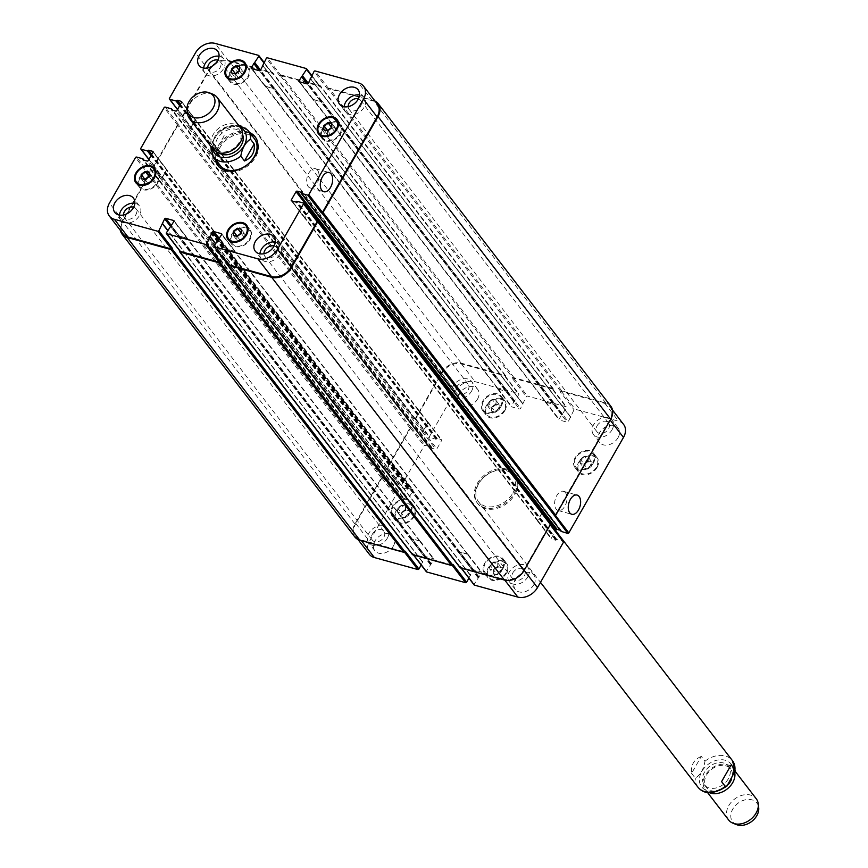 <?xml version="1.0" encoding="UTF-8"?>
<svg xmlns="http://www.w3.org/2000/svg" width="868" height="868" viewBox="0 0 868 868"><rect width="100%" height="100%" fill="white"/><g stroke="black" fill="none" stroke-linecap="round" stroke-linejoin="round"><path stroke-width="0.65" stroke-dasharray="4.34 3.25" d="M691.579 773.366L695.268 778.173C700.4 774.972 703.633 769.33 704.979 761.214L701.29 756.419L691.579 773.366C690.7 765.142 693.933 759.489 701.29 756.419M721.579 781.634L731.29 764.686M514.171 493.523A23.501 17.479 -37.5 0 0 514.399 474.123A23.501 17.479 -37.5 0 0 485.114 474.59A23.501 17.479 -37.5 0 0 477.129 502.778A23.501 17.479 -37.5 0 0 514.171 493.523M514.887 494.445A23.501 17.479 -37.5 0 0 515.104 475.046A23.501 17.479 -37.5 0 0 485.82 475.512A23.501 17.479 -37.5 0 0 477.834 503.7A23.501 17.479 -37.5 0 0 514.887 494.445M512.814 493.154A21.765 16.188 -37.5 0 0 513.021 475.187A21.765 16.188 -37.5 0 0 485.896 475.621A21.765 16.188 -37.5 0 0 478.507 501.715A21.765 16.188 -37.5 0 0 512.814 493.154M728.328 778.78A15.233 11.327 142.5 0 1 704.317 784.77A15.233 11.327 142.5 0 1 709.492 766.509A15.233 11.327 142.5 0 1 728.48 766.205A15.233 11.327 142.5 0 1 728.328 778.78M728.274 784.585A15.233 11.327 142.5 0 1 706.454 787.536A15.233 11.327 142.5 0 1 711.619 769.276A15.233 11.327 142.5 0 1 730.606 768.972A15.233 11.327 142.5 0 1 731.485 779.421M709.503 792.734A17.414 12.944 142.5 0 1 705.239 789.533A17.414 12.944 142.5 0 1 711.152 768.657A17.414 12.944 142.5 0 1 732.842 768.31A17.414 12.944 142.5 0 1 734.773 772.77M728.632 819.978A17.414 12.944 142.5 0 1 734.545 799.102A17.414 12.944 142.5 0 1 756.245 798.755M736.476 824.6A15.32 11.393 142.5 0 1 737.833 803.377A15.32 11.393 142.5 0 1 758.697 807.522M250.407 133.542A23.501 17.479 -37.5 0 0 218.769 146.963A23.501 17.479 -37.5 0 0 215.893 160.07M218.194 165.897A23.501 17.479 -37.5 0 0 218.541 166.363A23.501 17.479 -37.5 0 0 247.825 165.897A23.501 17.479 -37.5 0 0 255.81 137.719A23.501 17.479 -37.5 0 0 255.442 137.263M254.433 138.772A21.765 16.188 -37.5 0 0 220.125 147.343A21.765 16.188 -37.5 0 0 219.919 165.3M215.188 159.148A23.501 17.479 142.5 0 1 218.052 146.041A23.501 17.479 142.5 0 1 249.691 132.62M565.48 492.753A9.96 5.805 105.4 0 0 563.451 491.321A9.96 5.805 105.4 0 0 555.205 499.382A9.96 5.805 105.4 0 0 558.157 510.525A9.96 5.805 105.4 0 0 565.741 504.416A9.96 5.805 105.4 0 0 565.48 492.753M317.536 170.182A9.96 5.805 105.4 0 0 315.507 168.75A9.96 5.805 105.4 0 0 307.261 176.812A9.96 5.805 105.4 0 0 310.212 187.955A9.96 5.805 105.4 0 0 317.796 181.846A9.96 5.805 105.4 0 0 317.536 170.182M210.555 146.551L214.483 152.692L224.194 135.733L220.505 130.938L218.801 131.318L210.62 146.063M214.483 152.692L224.194 135.733M242.628 134.681A15.233 11.327 -37.5 0 0 241.445 132.598A15.233 11.327 -37.5 0 0 217.434 138.598A15.233 11.327 -37.5 0 0 217.293 151.173A15.233 11.327 -37.5 0 0 218.996 152.844M215.307 135.831A15.233 11.327 -37.5 0 0 215.166 148.406A15.233 11.327 -37.5 0 0 234.143 148.102A15.233 11.327 -37.5 0 0 239.318 129.831A15.233 11.327 -37.5 0 0 215.307 135.831M240.534 127.835A17.414 12.944 -37.5 0 0 213.094 134.692A17.414 12.944 -37.5 0 0 212.92 149.057M212.758 94.156A17.414 12.944 -37.5 0 0 189.691 104.247A17.414 12.944 -37.5 0 0 187.51 113.556M588.211 461.429L588.287 457.317L584.348 456.232L580.334 459.259L580.258 463.371L584.197 464.456L588.211 461.429L591.759 466.051L591.835 461.939L588.287 457.317M591.835 461.939L587.896 460.854L584.348 456.232M587.896 460.854L583.882 463.881L580.334 459.259M583.882 463.881L583.806 467.993L580.258 463.371M583.806 467.993L587.745 469.078L584.197 464.456M587.745 469.078L591.759 466.051M496.019 404.618L496.095 400.506L492.156 399.421L488.141 402.448L488.066 406.549L492.004 407.635L496.019 404.618L499.567 409.229L499.642 405.117L496.095 400.506M499.642 405.117L495.704 404.032L492.156 399.421M495.704 404.032L491.689 407.059L488.141 402.448M491.689 407.059L491.613 411.172L488.066 406.549M491.613 411.172L495.552 412.257L492.004 407.635M495.552 412.257L499.567 409.229M405.519 510.254L405.595 506.142L401.656 505.057L397.642 508.084L397.566 512.196L401.504 513.281L405.519 510.254L409.067 514.876L409.143 510.764L405.595 506.142M409.143 510.764L405.204 509.679L401.656 505.057M405.204 509.679L401.19 512.706L397.642 508.084M401.19 512.706L401.114 516.818L397.566 512.196M401.114 516.818L405.052 517.903L401.504 513.281M405.052 517.903L409.067 514.876M497.711 567.075L497.787 562.963L493.849 561.878L489.834 564.905L489.758 569.017L493.697 570.102L497.711 567.075L501.259 571.686L501.335 567.574L497.787 562.963M501.335 567.574L497.397 566.489L493.849 561.878M497.397 566.489L493.382 569.516L489.834 564.905M493.382 569.516L493.306 573.629L489.758 569.017M493.306 573.629L497.245 574.714L493.697 570.102M497.245 574.714L501.259 571.686M410.097 511.523A10.883 8.094 -37.5 0 0 410.206 502.539A10.883 8.094 -37.5 0 0 396.643 502.756A10.883 8.094 -37.5 0 0 392.954 515.809A10.883 8.094 -37.5 0 0 410.097 511.523M413.645 516.135A10.883 8.094 142.5 0 1 396.502 520.42A10.883 8.094 142.5 0 1 400.191 507.368A10.883 8.094 142.5 0 1 413.754 507.151A10.883 8.094 142.5 0 1 413.645 516.135M410.781 511.708A11.751 8.734 -37.5 0 0 410.9 502.008A11.751 8.734 -37.5 0 0 396.253 502.246A11.751 8.734 -37.5 0 0 392.26 516.33A11.751 8.734 -37.5 0 0 410.781 511.708M414.329 516.33A11.751 8.734 -37.5 0 0 414.448 506.63A11.751 8.734 -37.5 0 0 399.801 506.858A11.751 8.734 -37.5 0 0 395.808 520.952A11.751 8.734 -37.5 0 0 414.329 516.33M502.29 568.345A10.883 8.094 -37.5 0 0 502.398 559.361A10.883 8.094 -37.5 0 0 488.836 559.578A10.883 8.094 -37.5 0 0 485.147 572.62A10.883 8.094 -37.5 0 0 502.29 568.345M505.838 572.956A10.883 8.094 142.5 0 1 488.695 577.242A10.883 8.094 142.5 0 1 492.384 564.189A10.883 8.094 142.5 0 1 505.946 563.972A10.883 8.094 142.5 0 1 505.838 572.956M502.973 568.529A11.751 8.734 -37.5 0 0 503.093 558.829A11.751 8.734 -37.5 0 0 488.445 559.068A11.751 8.734 -37.5 0 0 484.452 573.151A11.751 8.734 -37.5 0 0 502.973 568.529M506.521 573.14A11.751 8.734 -37.5 0 0 506.641 563.44A11.751 8.734 -37.5 0 0 491.993 563.679A11.751 8.734 -37.5 0 0 488 577.773A11.751 8.734 -37.5 0 0 506.521 573.14M592.801 462.698A10.883 8.094 -37.5 0 0 592.898 453.714A10.883 8.094 -37.5 0 0 579.347 453.931A10.883 8.094 -37.5 0 0 575.647 466.973A10.883 8.094 -37.5 0 0 592.801 462.698M596.349 467.309A10.883 8.094 142.5 0 1 579.195 471.595A10.883 8.094 142.5 0 1 582.895 458.543A10.883 8.094 142.5 0 1 596.446 458.326A10.883 8.094 142.5 0 1 596.349 467.309M593.473 462.883A11.751 8.734 -37.5 0 0 593.593 453.183A11.751 8.734 -37.5 0 0 578.945 453.421A11.751 8.734 -37.5 0 0 574.952 467.505A11.751 8.734 -37.5 0 0 593.473 462.883M597.021 467.494A11.751 8.734 -37.5 0 0 597.141 457.794A11.751 8.734 -37.5 0 0 582.493 458.033A11.751 8.734 -37.5 0 0 578.5 472.127A11.751 8.734 -37.5 0 0 597.021 467.494M500.608 405.877A10.883 8.094 -37.5 0 0 500.706 396.893A10.883 8.094 -37.5 0 0 487.154 397.11A10.883 8.094 -37.5 0 0 483.454 410.163A10.883 8.094 -37.5 0 0 500.608 405.877M504.156 410.488A10.883 8.094 142.5 0 1 487.002 414.774A10.883 8.094 142.5 0 1 490.691 401.732A10.883 8.094 142.5 0 1 504.254 401.515A10.883 8.094 142.5 0 1 504.156 410.488M501.281 406.061A11.751 8.734 -37.5 0 0 501.4 396.361A11.751 8.734 -37.5 0 0 486.753 396.6A11.751 8.734 -37.5 0 0 482.76 410.694A11.751 8.734 -37.5 0 0 501.281 406.061M504.829 410.683A11.751 8.734 -37.5 0 0 504.948 400.983A11.751 8.734 -37.5 0 0 490.301 401.211A11.751 8.734 -37.5 0 0 486.308 415.305A11.751 8.734 -37.5 0 0 504.829 410.683M471.53 391.186A11.751 8.734 -37.5 0 0 471.639 381.486A11.751 8.734 -37.5 0 0 457.002 381.714A11.751 8.734 -37.5 0 0 453.009 395.808A11.751 8.734 -37.5 0 0 471.53 391.186M456.611 387.074A7.291 5.425 142.5 0 1 468.102 384.199A7.291 5.425 142.5 0 1 465.628 392.944A7.291 5.425 142.5 0 1 456.546 393.096A7.291 5.425 142.5 0 1 456.611 387.074M477.563 399.03A11.751 8.734 -37.5 0 0 477.671 389.331A11.751 8.734 -37.5 0 0 463.024 389.558A11.751 8.734 -37.5 0 0 459.031 403.653A11.751 8.734 -37.5 0 0 477.563 399.03M618.016 437.743A11.751 8.734 -37.5 0 0 618.125 428.043A11.751 8.734 -37.5 0 0 603.488 428.282A11.751 8.734 -37.5 0 0 599.495 442.365A11.751 8.734 -37.5 0 0 618.016 437.743M611.983 429.899A11.751 8.734 -37.5 0 0 612.092 420.199A11.751 8.734 -37.5 0 0 597.455 420.438A11.751 8.734 -37.5 0 0 593.462 434.521A11.751 8.734 -37.5 0 0 611.983 429.899M597.065 425.787A7.291 5.425 142.5 0 1 608.555 422.922A7.291 5.425 142.5 0 1 606.081 431.656A7.291 5.425 142.5 0 1 597 431.808A7.291 5.425 142.5 0 1 597.065 425.787M527.766 576.949A11.751 8.734 -37.5 0 0 527.885 567.249A11.751 8.734 -37.5 0 0 513.238 567.488A11.751 8.734 -37.5 0 0 509.245 581.571A11.751 8.734 -37.5 0 0 527.766 576.949M512.847 572.837A7.291 5.425 142.5 0 1 524.348 569.972A7.291 5.425 142.5 0 1 521.863 578.706A7.291 5.425 142.5 0 1 512.782 578.858A7.291 5.425 142.5 0 1 512.847 572.837M533.798 584.793A11.751 8.734 -37.5 0 0 533.907 575.093A11.751 8.734 -37.5 0 0 519.27 575.332A11.751 8.734 -37.5 0 0 515.277 589.415A11.751 8.734 -37.5 0 0 533.798 584.793M393.345 546.081A11.751 8.734 -37.5 0 0 393.454 536.381A11.751 8.734 -37.5 0 0 378.806 536.619A11.751 8.734 -37.5 0 0 374.824 550.703A11.751 8.734 -37.5 0 0 393.345 546.081M387.312 538.236A11.751 8.734 -37.5 0 0 387.421 528.536A11.751 8.734 -37.5 0 0 372.784 528.764A11.751 8.734 -37.5 0 0 368.791 542.858A11.751 8.734 -37.5 0 0 387.312 538.236M372.394 534.124A7.291 5.425 142.5 0 1 383.884 531.249A7.291 5.425 142.5 0 1 381.41 539.994A7.291 5.425 142.5 0 1 372.329 540.146A7.291 5.425 142.5 0 1 372.394 534.124M623.636 424.495A15.667 11.653 -37.5 0 0 618.569 421.197L575.137 409.229A0.868 0.651 -37.5 0 0 574.041 409.75L568.269 421.631A0.868 0.651 142.5 0 1 567.173 422.163L559.263 419.982A0.868 0.651 142.5 0 1 558.992 419.081L566.544 407.689A0.868 0.651 -37.5 0 0 566.272 406.788L527.408 396.068A0.868 0.651 -37.5 0 0 526.312 396.6L520.54 408.481A0.868 0.651 142.5 0 1 519.444 409.002L511.545 406.821A0.868 0.651 142.5 0 1 511.263 405.92L518.814 394.528A0.868 0.651 -37.5 0 0 518.543 393.627L475.111 381.66A15.667 11.653 -37.5 0 0 455.483 391.121L429.443 436.593A0.868 0.651 -37.5 0 0 429.714 437.494L436.051 439.251L437.266 438.503L441.356 439.631A0.868 0.651 142.5 0 1 441.628 440.532L436.886 448.821A0.868 0.651 142.5 0 1 435.801 449.342L431.711 448.214L431.559 447.096L425.211 445.349A0.868 0.651 -37.5 0 0 424.126 445.881L400.821 486.568A0.868 0.651 -37.5 0 0 401.092 487.469L407.439 489.216L408.644 488.478L412.745 489.606A0.868 0.651 142.5 0 1 413.016 490.507L408.275 498.785A0.868 0.651 142.5 0 1 407.179 499.306L403.088 498.189L402.936 497.071L396.6 495.324A0.868 0.651 -37.5 0 0 395.504 495.845L369.464 541.317A15.667 11.653 -37.5 0 0 369.312 554.251M560.251 530.261L561.379 530.63L561.195 531.4M460.029 567.422A0.868 0.651 -37.5 0 1 460.149 567.021L460.474 566.446A0.868 0.651 -37.5 0 0 460.745 567.346L504.178 579.325A15.667 11.653 -37.5 0 0 523.805 569.853L549.845 524.38A0.868 0.651 -37.5 0 0 549.574 523.48L563.234 541.252L556.898 539.505L555.683 540.243L551.592 539.115A0.868 0.651 142.5 0 1 551.321 538.214L555.466 530.966M468.915 578.164L472.409 570.265A0.868 0.651 142.5 0 1 473.494 569.744L481.404 571.925A0.868 0.651 142.5 0 1 481.675 572.826L474.134 584.218A0.868 0.651 -37.5 0 0 474.015 584.62M421.186 565.003L424.68 557.115A0.868 0.651 142.5 0 1 425.765 556.583L433.674 558.764A0.868 0.651 142.5 0 1 433.957 559.676L426.405 571.057A0.868 0.651 -37.5 0 0 426.286 571.459M331.75 127.791L335.298 132.403L335.374 128.29L331.76 127.292M331.826 123.679L335.374 128.29M327.41 130.721L327.344 134.345L331.283 135.43L335.298 132.403M323.797 129.733L327.344 134.345M327.735 130.818L331.283 135.43M239.557 70.97L243.105 75.581L243.181 71.469L239.568 70.471M239.633 66.858L243.181 71.469M235.217 73.91L235.152 77.523L239.091 78.608L243.105 75.581M231.604 72.912L235.152 77.523M235.543 73.997L239.091 78.608M149.057 176.616L152.594 181.228L152.67 177.115L149.057 176.117M149.133 172.504L152.67 177.115M144.717 179.546L144.652 183.17L148.591 184.255L152.594 181.228M141.104 178.558L144.652 183.17M145.043 179.643L148.591 184.255M241.25 233.427L244.787 238.049L244.863 233.937L241.25 232.939M241.326 229.326L244.863 233.937M236.91 236.367L236.845 239.991L240.783 241.076L244.787 238.049M233.297 235.369L236.845 239.991M237.235 236.454L240.783 241.076M157.184 182.497A10.883 8.094 -37.5 0 0 157.292 173.513A10.883 8.094 -37.5 0 0 143.73 173.73A10.883 8.094 -37.5 0 0 140.03 186.772A10.883 8.094 -37.5 0 0 157.184 182.497M138.099 184.591A11.751 8.734 -37.5 0 0 139.347 187.304A11.751 8.734 -37.5 0 0 157.868 182.681A11.751 8.734 -37.5 0 0 157.976 172.982A11.751 8.734 -37.5 0 0 155.676 171.083M155.274 170.898A11.751 8.734 -37.5 0 0 143.339 173.209A11.751 8.734 -37.5 0 0 138.023 184.157M249.376 239.308A10.883 8.094 -37.5 0 0 249.485 230.335A10.883 8.094 -37.5 0 0 235.922 230.552A10.883 8.094 -37.5 0 0 232.223 243.593A10.883 8.094 -37.5 0 0 249.376 239.308M230.291 241.412A11.751 8.734 -37.5 0 0 231.539 244.125A11.751 8.734 -37.5 0 0 250.06 239.503A11.751 8.734 -37.5 0 0 250.168 229.803A11.751 8.734 -37.5 0 0 247.868 227.904M247.467 227.709A11.751 8.734 -37.5 0 0 235.532 230.031A11.751 8.734 -37.5 0 0 230.215 240.978M339.876 133.661A10.883 8.094 -37.5 0 0 339.985 124.688A10.883 8.094 -37.5 0 0 326.422 124.905A10.883 8.094 -37.5 0 0 322.733 137.947A10.883 8.094 -37.5 0 0 339.876 133.661M320.802 135.766A11.751 8.734 -37.5 0 0 322.039 138.479A11.751 8.734 -37.5 0 0 340.56 133.856A11.751 8.734 -37.5 0 0 340.679 124.157A11.751 8.734 -37.5 0 0 338.368 122.258M337.977 122.073A11.751 8.734 -37.5 0 0 326.032 124.384A11.751 8.734 -37.5 0 0 320.715 135.332M247.684 76.851A10.883 8.094 -37.5 0 0 247.792 67.867A10.883 8.094 -37.5 0 0 234.23 68.084A10.883 8.094 -37.5 0 0 230.541 81.125A10.883 8.094 -37.5 0 0 247.684 76.851M228.609 78.945A11.751 8.734 -37.5 0 0 229.846 81.657A11.751 8.734 -37.5 0 0 248.367 77.035A11.751 8.734 -37.5 0 0 248.487 67.335A11.751 8.734 -37.5 0 0 246.176 65.436M245.785 65.252A11.751 8.734 -37.5 0 0 233.839 67.574A11.751 8.734 -37.5 0 0 228.523 78.511M203.676 68.062A11.751 8.734 -37.5 0 0 205.054 73.237A11.751 8.734 -37.5 0 0 223.575 68.615A11.751 8.734 -37.5 0 0 223.694 58.915A11.751 8.734 -37.5 0 0 219.04 56.246M207.712 67.954A7.291 5.425 -37.5 0 0 208.591 70.525A7.291 5.425 -37.5 0 0 217.684 70.373A7.291 5.425 -37.5 0 0 220.157 61.639A7.291 5.425 -37.5 0 0 217.89 60.131M119.458 215.112A11.751 8.734 -37.5 0 0 120.836 220.288A11.751 8.734 -37.5 0 0 139.357 215.665A11.751 8.734 -37.5 0 0 139.477 205.966A11.751 8.734 -37.5 0 0 134.822 203.307M123.506 215.004A7.291 5.425 -37.5 0 0 124.374 217.575A7.291 5.425 -37.5 0 0 133.466 217.423A7.291 5.425 -37.5 0 0 135.94 208.689A7.291 5.425 -37.5 0 0 133.672 207.181M259.912 253.825A11.751 8.734 -37.5 0 0 261.29 259A11.751 8.734 -37.5 0 0 279.821 254.378A11.751 8.734 -37.5 0 0 279.93 244.678A11.751 8.734 -37.5 0 0 275.275 242.02M263.959 253.716A7.291 5.425 -37.5 0 0 264.827 256.288A7.291 5.425 -37.5 0 0 273.919 256.136A7.291 5.425 -37.5 0 0 276.393 247.402A7.291 5.425 -37.5 0 0 274.136 245.894M344.129 106.775A11.751 8.734 -37.5 0 0 345.507 111.95A11.751 8.734 -37.5 0 0 364.028 107.328A11.751 8.734 -37.5 0 0 364.148 97.628A11.751 8.734 -37.5 0 0 359.493 94.97M348.176 106.666A7.291 5.425 -37.5 0 0 349.044 109.238A7.291 5.425 -37.5 0 0 358.137 109.086A7.291 5.425 -37.5 0 0 360.611 100.352A7.291 5.425 -37.5 0 0 358.354 98.843M122.963 233.752A15.667 11.653 142.5 0 1 123.115 220.819L149.155 175.358A0.868 0.651 142.5 0 1 150.24 174.826L136.591 157.065M179.416 236.096A0.868 0.651 -37.5 0 0 178.331 236.617L178.244 236.769A0.868 0.651 -37.5 0 1 179.34 236.237L187.238 238.418A0.868 0.651 -37.5 0 1 187.521 239.318L187.596 239.177A0.868 0.651 -37.5 0 0 187.325 238.277L179.416 236.096L171.463 225.745M179.936 250.971A0.868 0.651 142.5 0 1 180.045 250.57L166.396 232.798M227.145 249.246A0.868 0.651 -37.5 0 0 226.049 249.778L225.973 249.919A0.868 0.651 -37.5 0 1 227.058 249.398L234.968 251.579A0.868 0.651 -37.5 0 1 235.25 252.479L235.326 252.328A0.868 0.651 -37.5 0 0 235.054 251.427L227.145 249.246L219.181 238.895M227.666 264.122A0.868 0.651 142.5 0 1 227.774 263.72L214.114 245.959M309.116 210.468L304.961 217.716A0.868 0.651 -37.5 0 0 305.232 218.627L305.373 218.66A0.868 0.651 -37.5 0 1 305.102 217.759L309.203 210.588M610.844 406.311A15.667 11.653 -37.5 0 0 605.788 403.012L561.802 390.893A0.868 0.651 -37.5 0 0 560.717 391.414L328.017 88.688L327.692 89.263A0.868 0.651 142.5 0 1 328.777 88.731L372.209 100.71A15.667 11.653 142.5 0 1 377.276 104.008M320.824 101.665A0.868 0.651 -37.5 0 0 321.909 101.144L321.995 101.003A0.868 0.651 -37.5 0 1 320.9 101.523L313.001 99.343A0.868 0.651 -37.5 0 1 312.719 98.442L312.643 98.583A0.868 0.651 -37.5 0 0 312.914 99.484L320.824 101.665L307.163 83.903M512.988 378.264L512.663 378.828A0.868 0.651 -37.5 0 1 513.747 378.307L552.612 389.016A0.868 0.651 -37.5 0 1 552.883 389.916L553.22 389.352A0.868 0.651 -37.5 0 0 552.938 388.452L514.073 377.732A0.868 0.651 -37.5 0 0 512.988 378.264L280.288 75.538L279.963 76.102A0.868 0.651 142.5 0 1 281.058 75.581L319.923 86.29A0.868 0.651 142.5 0 1 320.194 87.191L311.514 75.907M273.094 88.514A0.868 0.651 -37.5 0 0 274.19 87.983L274.266 87.842A0.868 0.651 -37.5 0 1 273.181 88.373L265.272 86.192A0.868 0.651 -37.5 0 1 265 85.292L264.914 85.433A0.868 0.651 -37.5 0 0 265.185 86.333L273.094 88.514L259.434 70.742M415.512 419.58L416.054 419.732A0.868 0.651 -37.5 0 1 415.783 418.832L441.823 373.359A15.667 11.653 -37.5 0 1 461.45 363.887L504.883 375.866A0.868 0.651 -37.5 0 1 505.165 376.766L505.491 376.191A0.868 0.651 -37.5 0 0 505.219 375.291L461.233 363.171A15.667 11.653 -37.5 0 0 441.606 372.632L415.24 418.68A0.868 0.651 -37.5 0 0 415.512 419.58L183.354 117.006A0.868 0.651 142.5 0 1 183.083 116.106L209.123 70.633A15.667 11.653 142.5 0 1 228.761 61.161L272.194 73.14A0.868 0.651 142.5 0 1 272.465 74.04L263.785 62.746M195.278 120.044A0.868 0.651 -37.5 0 0 195.007 119.144L194.866 119.1A0.868 0.651 -37.5 0 1 195.137 120.001L190.396 128.29A0.868 0.651 -37.5 0 1 189.311 128.811L189.441 128.855A0.868 0.651 -37.5 0 0 190.537 128.323L195.278 120.044L181.618 102.272M386.889 469.555L387.443 469.696A0.868 0.651 -37.5 0 1 387.161 468.796L410.466 428.108A0.868 0.651 -37.5 0 1 411.562 427.588L411.009 427.436A0.868 0.651 -37.5 0 0 409.924 427.957L386.618 468.644A0.868 0.651 -37.5 0 0 386.889 469.555L154.743 166.971A0.868 0.651 142.5 0 1 154.471 166.07L177.766 125.383A0.868 0.651 142.5 0 1 178.862 124.862L165.202 107.09M166.656 170.009A0.868 0.651 -37.5 0 0 166.385 169.108L166.255 169.076A0.868 0.651 -37.5 0 1 166.526 169.976L161.784 178.255A0.868 0.651 -37.5 0 1 160.688 178.775L160.83 178.819A0.868 0.651 -37.5 0 0 161.915 178.287L166.656 170.009L153.007 152.247M303.225 202.993L317.059 220.808M120.402 230.432A15.667 11.653 142.5 0 1 122.236 221.242L148.612 175.206A0.868 0.651 142.5 0 1 149.697 174.674L150.24 174.826M154.2 166.83A0.868 0.651 142.5 0 1 153.918 165.918L177.224 125.231A0.868 0.651 142.5 0 1 178.32 124.71L178.862 124.862M182.812 116.855A0.868 0.651 142.5 0 1 182.54 115.954L208.906 69.907A15.667 11.653 142.5 0 1 228.544 60.445L272.519 72.565A0.868 0.651 142.5 0 1 272.791 73.465L272.465 74.04M280.288 75.538A0.868 0.651 142.5 0 1 281.384 75.006L320.249 85.726A0.868 0.651 142.5 0 1 320.52 86.626L320.194 87.191M328.017 88.688A0.868 0.651 142.5 0 1 329.113 88.167L373.088 100.287A15.667 11.653 142.5 0 1 374.965 101.003M354.784 536.901A15.667 11.653 -37.5 0 1 354.936 523.968L381.302 477.932A0.868 0.651 -37.5 0 1 382.397 477.4L382.94 477.552A0.868 0.651 -37.5 0 0 381.855 478.084L355.804 523.545A15.667 11.653 -37.5 0 0 355.652 536.478A15.667 11.653 -37.5 0 0 360.719 539.788L404.152 551.755A0.868 0.651 -37.5 0 0 405.248 551.223M420.21 542.044A0.868 0.651 142.5 0 0 419.938 541.144L412.029 538.963A0.868 0.651 142.5 0 0 410.944 539.495L411.02 539.343A0.868 0.651 142.5 0 1 412.116 538.822L420.025 541.003A0.868 0.651 142.5 0 1 420.296 541.903L187.521 239.318M412.3 554.261A0.868 0.651 -37.5 0 1 412.419 553.871L412.745 553.296A0.868 0.651 -37.5 0 0 413.016 554.196L451.881 564.905A0.868 0.651 -37.5 0 0 452.977 564.384M467.939 555.205A0.868 0.651 142.5 0 0 467.668 554.305L459.758 552.124A0.868 0.651 142.5 0 0 458.673 552.645L458.749 552.504A0.868 0.651 142.5 0 1 459.845 551.972L467.754 554.153A0.868 0.651 142.5 0 1 468.026 555.053L235.25 252.479M542.088 512.999L537.791 520.485A0.868 0.651 142.5 0 0 538.073 521.386L537.932 521.353A0.868 0.651 142.5 0 1 537.661 520.442L542.402 512.163A0.868 0.651 142.5 0 1 543.487 511.643L543.628 511.675M554.077 515.635A0.868 0.651 -37.5 0 0 555.162 515.104L609.824 419.667A15.667 11.653 -37.5 0 0 609.976 406.734A15.667 11.653 -37.5 0 0 604.909 403.436L561.477 391.457A0.868 0.651 -37.5 0 0 560.392 391.989L574.041 409.75M545.419 401.168A0.868 0.651 142.5 0 0 545.69 402.068L553.6 404.249A0.868 0.651 142.5 0 0 554.695 403.728L554.609 403.87A0.868 0.651 142.5 0 1 553.524 404.39L545.614 402.209A0.868 0.651 142.5 0 1 545.343 401.309L312.719 98.442M497.689 388.018A0.868 0.651 142.5 0 0 497.961 388.918L505.87 391.099A0.868 0.651 142.5 0 0 506.966 390.567L506.879 390.709A0.868 0.651 142.5 0 1 505.794 391.24L497.885 389.059A0.868 0.651 142.5 0 1 497.614 388.159L265 85.292M422 431.537A0.868 0.651 142.5 0 0 423.096 431.016L427.837 422.727A0.868 0.651 142.5 0 0 427.566 421.826L427.696 421.87A0.868 0.651 142.5 0 1 427.978 422.77L423.226 431.049A0.868 0.651 142.5 0 1 422.141 431.58L189.311 128.811M393.388 481.501A0.868 0.651 142.5 0 0 394.473 480.981L399.215 472.702A0.868 0.651 142.5 0 0 398.944 471.801L399.085 471.834A0.868 0.651 142.5 0 1 399.356 472.734L394.614 481.013A0.868 0.651 142.5 0 1 393.519 481.545L160.688 178.775M317.428 220.906L549.574 523.48M560.717 391.414L560.392 391.989M733.395 771.771A18.629 13.855 142.5 0 1 730.986 779.507A18.629 13.855 142.5 0 1 703.091 788.383A18.629 13.855 142.5 0 1 711.152 762.419A18.629 13.855 142.5 0 1 733.395 771.771M697.872 787.092A21.765 16.188 142.5 0 1 695.268 778.173M704.979 761.214A21.765 16.188 142.5 0 1 732.375 760.563M240.165 127.368A18.629 13.855 -37.5 0 0 214.776 137.86A18.629 13.855 -37.5 0 0 212.562 148.591M247.901 130.287A21.765 16.188 -37.5 0 0 220.505 130.938M210.794 147.886A21.765 16.188 -37.5 0 0 213.387 156.815M123.115 220.819L109.455 203.058M178.331 236.617L170.237 226.103M187.325 238.277L174.056 221.014M187.596 239.177L173.947 221.416M226.049 249.778L217.966 239.253M235.054 251.427L221.785 234.165M235.326 252.328L221.666 234.566M304.961 217.716L292.115 201.007M305.232 218.627L291.583 200.855M372.209 100.71L358.56 82.937M328.777 88.731L315.127 70.97M327.692 89.263L314.032 71.491M321.909 101.144L308.259 83.371M312.914 99.484L299.254 81.722M312.643 98.583L299.786 81.863M319.923 86.29L306.263 68.529M281.058 75.581L267.398 57.82M279.963 76.102L266.302 58.34M274.19 87.983L260.53 70.221M265.185 86.333L251.525 68.561M264.914 85.433L252.067 68.713M272.194 73.14L258.534 55.368M228.761 61.161L215.101 43.4M209.123 70.633L195.474 52.861M183.083 116.106L169.434 98.334M183.354 117.006L177.528 109.422M195.007 119.144L181.737 101.882M190.537 128.323L176.877 110.562M189.441 128.855L175.792 111.082M177.766 125.383L164.117 107.621M154.471 166.07L140.811 148.309M154.743 166.971L148.905 159.387M166.385 169.108L153.115 151.846M161.915 178.287L148.265 160.526M160.83 178.819L147.169 161.047M149.155 175.358L135.495 157.585M360.719 539.788L361.37 540.623M355.804 523.545L369.464 541.317M411.02 539.343L424.68 557.115M412.116 538.822L425.765 556.583M420.025 541.003L433.674 558.764M420.296 541.903L433.957 559.676M413.016 554.196L413.667 555.032M412.745 553.296L426.405 571.057M458.749 552.504L472.409 570.265M459.845 551.972L473.494 569.744M467.754 554.153L481.404 571.925M468.026 555.053L481.675 572.826M460.745 567.346L461.385 568.193M460.474 566.446L474.134 584.218M504.178 579.325L504.818 580.149M537.932 521.353L551.592 539.115M537.661 520.442L551.321 538.214M604.909 403.436L618.569 421.197M561.477 391.457L575.137 409.229M554.609 403.87L568.269 421.631M553.524 404.39L567.173 422.163M545.614 402.209L559.263 419.982M545.343 401.309L558.992 419.081M552.612 389.016L566.272 406.788M552.883 389.916L566.544 407.689M513.747 378.307L527.408 396.068M512.663 378.828L526.312 396.6M506.879 390.709L520.54 408.481M505.794 391.24L519.444 409.002M497.885 389.059L511.545 406.821M497.614 388.159L511.263 405.92M504.883 375.866L518.543 393.627M505.165 376.766L518.814 394.528M461.45 363.887L475.111 381.66M441.823 373.359L455.483 391.121M415.783 418.832L429.443 436.593M416.054 419.732L429.714 437.494M427.696 421.87L441.356 439.631M427.978 422.77L441.628 440.532M423.226 431.049L436.886 448.821M422.141 431.58L435.801 449.342M410.466 428.108L424.126 445.881M411.562 427.588L425.211 445.349M387.161 468.796L400.821 486.568M387.443 469.696L401.092 487.469M399.085 471.834L412.745 489.606M399.356 472.734L413.016 490.507M394.614 481.013L408.275 498.785M393.519 481.545L407.179 499.306M381.855 478.084L395.504 495.845M382.94 477.552L396.6 495.324M561.249 531.194L301.239 192.935M561.379 530.988L301.37 192.729M561.238 530.532L301.424 192.522M537.791 520.485L305.102 217.759M538.073 521.386L305.373 218.66M555.683 540.243L295.673 201.984M556.225 539.983L296.216 201.723M556.345 539.766L296.335 201.506M556.898 539.505L296.889 201.246M460.149 567.021L227.449 264.295M477.932 577.578L217.922 239.318M478.474 577.318L218.465 239.058M478.68 577.372L218.671 239.112M479.223 577.111L219.213 238.852M467.668 554.305L234.968 251.579M459.758 552.124L227.058 249.398M458.673 552.645L225.973 249.919M469.957 574.551L210.36 236.834M470.087 575.007L210.078 236.747M470.293 575.061L215.492 243.572M470.434 575.506L215.394 243.724M412.419 553.871L179.719 251.145M430.202 564.428L170.193 226.168M430.745 564.157L170.736 225.897M430.951 564.211L170.942 225.962M431.494 563.95L171.484 225.691M419.938 541.144L187.238 238.418M412.029 538.963L179.34 236.237M410.944 539.495L178.244 236.769M422.228 561.401L162.631 223.673M422.358 561.846L162.349 223.586M422.564 561.9L167.763 230.411M422.705 562.355L167.665 230.573M354.936 523.968L122.236 221.242M381.302 477.932L148.612 175.206M382.397 477.4L149.697 174.674M402.936 497.071L143.979 160.168M403.077 497.516L143.708 160.103M402.947 497.733L143.35 159.994M403.088 498.189L143.079 159.929M394.473 480.981L161.784 178.255M399.215 472.702L166.526 169.976M398.944 471.801L166.255 169.076M408.644 488.478L151.802 154.33M408.101 488.738L151.488 154.895M407.982 488.955L151.368 155.112M407.439 489.216L151.043 155.665M386.618 468.644L153.918 165.918M409.924 427.957L177.224 125.231M411.009 427.436L178.32 124.71M431.559 447.096L172.591 110.203M431.689 447.552L172.331 110.127M431.57 447.769L171.962 110.03M431.711 448.214L171.701 109.954M423.096 431.016L190.396 128.29M427.837 422.727L195.137 120.001M427.566 421.826L194.866 119.1M437.266 438.503L180.425 104.366M436.723 438.774L180.099 104.919M436.593 438.98L179.98 105.136M436.051 439.251L179.665 105.701M415.24 418.68L182.54 115.954M441.606 372.632L208.906 69.907M461.233 363.171L228.544 60.445M505.219 375.291L272.519 72.565M505.491 376.191L272.791 73.465M515.017 401.168L260.574 70.156M514.474 401.439L260.161 70.601M514.268 401.374L260.053 70.666M513.715 401.645L259.348 70.72M497.961 388.918L265.272 86.192M505.87 391.099L273.181 88.373M506.966 390.567L274.266 87.842M522.992 404.195L262.982 65.935L522.655 403.685M522.851 403.75L263.037 65.74M522.514 403.24L262.505 64.981M514.073 377.732L281.384 75.006M552.938 388.452L320.249 85.726M553.22 389.352L320.52 86.626M562.746 414.329L308.292 83.306M562.193 414.589L307.89 83.751M561.997 414.535L307.782 83.816M561.444 414.796L307.077 83.881M545.69 402.068L313.001 99.343M553.6 404.249L320.9 101.523M554.695 403.728L321.995 101.003M570.721 417.356L310.711 79.097L570.243 416.749M570.58 416.9L310.766 78.89M570.374 416.846L310.733 79.053M570.243 416.39L310.234 78.131M561.802 390.893L329.113 88.167M605.788 403.012L373.088 100.287M515.104 475.046L514.399 474.123M477.834 503.7L477.129 502.778M478.507 501.715L540.493 582.341M513.021 475.187L555.65 530.652M704.317 784.77L706.454 787.536M728.48 766.205L730.606 768.972M705.239 789.533L707.55 792.549M732.842 768.31L735.153 771.305M255.81 137.719L255.094 136.786M218.541 166.363L217.825 165.441M558.157 510.525L571.795 514.29M563.451 491.321L577.09 495.075M310.212 187.955L323.851 191.719M315.507 168.75L329.146 172.504M238.212 124.818L218.801 131.318M241.445 132.598L239.318 129.831M217.293 151.173L215.166 148.406M392.954 515.809L396.502 520.42M410.206 502.539L413.754 507.151M392.26 516.33L395.808 520.952M410.9 502.008L414.448 506.63M485.147 572.62L488.695 577.242M502.398 559.361L505.946 563.972M484.452 573.151L488 577.773M503.093 558.829L506.641 563.44M575.647 466.973L579.195 471.595M592.898 453.714L596.446 458.326M574.952 467.505L578.5 472.127M593.593 453.183L597.141 457.794M483.454 410.163L487.002 414.774M500.706 396.893L504.254 401.515M482.76 410.694L486.308 415.305M501.4 396.361L504.948 400.983M477.671 389.331L471.639 381.486M459.031 403.653L453.009 395.808M618.125 428.043L612.092 420.199M599.495 442.365L593.462 434.521M533.907 575.093L527.885 567.249M515.277 589.415L509.245 581.571M393.454 536.381L387.421 528.536M374.824 550.703L368.791 542.858M138.5 184.775L140.03 186.772M155.752 171.517L157.292 173.513M135.799 182.692L139.347 187.304M154.428 168.37L157.976 172.982M230.693 241.597L232.223 243.593M247.944 228.327L249.485 230.335M227.991 239.514L231.539 244.125M246.62 225.181L250.168 229.803M321.193 135.951L322.733 137.947M338.455 122.692L339.985 124.688M318.491 133.867L322.039 138.479M337.131 119.545L340.679 124.157M229 79.129L230.541 81.125M246.262 65.87L247.792 67.867M226.298 77.046L229.846 81.657M244.939 62.724L248.487 67.335M223.694 58.915L217.662 51.071M205.054 73.237L199.022 65.393M468.102 384.199L220.157 61.639M456.546 393.096L208.591 70.525M139.477 205.966L133.444 198.121M120.836 220.288L114.815 212.443M383.884 531.249L135.94 208.689M372.329 540.146L124.374 217.575M279.93 244.678L273.897 236.834M261.29 259L255.268 251.156M524.348 569.972L276.393 247.402M512.782 578.858L264.827 256.288M364.148 97.628L358.115 89.784M345.507 111.95L339.486 104.106M608.555 422.922L360.611 100.352M597 431.808L349.044 109.238M173.947 220.689L187.607 238.461M221.676 233.85L235.337 251.612M291.301 200.671L304.95 218.443M298.972 81.538L312.632 99.31M311.753 75.483L320.194 86.475M251.253 68.388L264.903 86.149M264.024 62.333L272.476 73.324M177.473 109.531L183.072 116.822M181.629 101.556L195.289 119.328M148.851 159.495L154.461 166.786M153.007 151.531L166.667 169.293M355.652 536.478L357.974 539.495M420.307 541.187L433.957 558.949M412.734 554.012L413.483 554.988M468.026 554.337L481.686 572.11M460.463 567.173L461.212 568.139M549.856 523.664L550.442 524.435M537.65 521.169L551.31 538.93M609.976 406.734L612.526 410.054M545.332 402.036L558.981 419.797M552.894 389.2L566.554 406.973M497.603 388.875L511.263 406.647M505.165 376.05L518.825 393.812M415.772 419.548L429.432 437.32M427.978 422.054L441.638 439.816M387.161 469.512L400.81 487.284M399.367 472.018L413.016 489.791M561.379 530.63L301.37 192.37M537.791 521.201L305.091 218.476M467.95 554.478L235.25 251.753M469.946 574.909L209.937 236.649M470.434 575.148L215.514 243.517M420.221 541.328L187.521 238.602M422.217 561.759L162.207 223.499M422.705 561.997L167.784 230.356M403.077 497.158L144.066 160.2M402.947 498.091L142.938 159.831M399.226 471.986L166.537 169.26M386.607 469.371L153.918 166.645M431.7 447.194L172.678 110.225M431.57 448.127L171.56 109.867M427.848 422.011L195.148 119.285M415.229 419.396L182.53 116.67M505.491 375.475L272.802 72.749M497.679 388.734L264.99 86.008M522.992 403.837L262.982 65.577M522.514 403.598L262.971 65.957M553.22 388.636L320.531 85.91M545.408 401.884L312.719 99.158M570.721 416.987L310.711 78.738"/><path stroke-width="1.3" d="M731.29 764.686L735.207 770.827L726.972 786.061L725.268 786.441L721.579 781.634L731.29 764.686M731.485 779.421A15.233 11.327 142.5 0 1 730.455 781.547A15.233 11.327 142.5 0 1 728.274 784.585M734.773 772.77A17.414 12.944 142.5 0 1 732.679 782.676A17.414 12.944 142.5 0 1 709.503 792.734M735.153 771.305L756.245 798.755A17.414 12.944 142.5 0 1 758.252 803.811A17.414 12.944 142.5 0 1 756.071 813.121A17.414 12.944 142.5 0 1 733.015 823.222A17.414 12.944 142.5 0 1 728.632 819.978L707.55 792.549M758.252 803.811L758.697 807.522A15.32 11.393 142.5 0 1 756.777 815.714A15.32 11.393 142.5 0 1 736.476 824.6L733.015 823.222M215.893 160.07A23.501 17.479 -37.5 0 0 218.194 165.897M255.442 137.263A23.501 17.479 -37.5 0 0 250.407 133.542M210.62 146.063L213.387 156.815L219.919 165.3A21.765 16.188 -37.5 0 0 247.033 164.866A21.765 16.188 -37.5 0 0 254.433 138.772L247.901 130.287L238.212 124.818M249.691 132.62A23.501 17.479 142.5 0 1 255.094 136.786A23.501 17.479 142.5 0 1 247.12 164.974A23.501 17.479 142.5 0 1 217.825 165.441A23.501 17.479 142.5 0 1 215.188 159.148M579.119 496.518A9.96 5.805 -74.6 0 1 579.379 508.171A9.96 5.805 -74.6 0 1 571.795 514.29A9.96 5.805 -74.6 0 1 568.844 503.136A9.96 5.805 -74.6 0 1 577.09 495.075A9.96 5.805 -74.6 0 1 579.119 496.518M331.175 173.947A9.96 5.805 -74.6 0 1 331.424 185.6A9.96 5.805 -74.6 0 1 323.851 191.719A9.96 5.805 -74.6 0 1 320.889 180.566A9.96 5.805 -74.6 0 1 329.146 172.504A9.96 5.805 -74.6 0 1 331.175 173.947M244.483 160.96L240.794 156.153C242.139 148.048 245.373 142.395 250.505 139.206L254.194 144.001L244.483 160.96C251.828 157.889 255.073 152.236 254.194 144.001M218.996 152.844A15.233 11.327 -37.5 0 0 236.27 150.869A15.233 11.327 -37.5 0 0 242.628 134.681M187.076 109.845L187.51 113.556A17.414 12.944 -37.5 0 0 189.528 118.623L212.92 149.057A17.414 12.944 -37.5 0 0 234.62 148.721A17.414 12.944 -37.5 0 0 240.534 127.835L217.13 97.4A17.414 12.944 -37.5 0 0 212.758 94.156L209.286 92.778A15.32 11.393 -37.5 0 0 188.996 101.665A15.32 11.393 -37.5 0 0 187.076 109.845A15.32 11.393 -37.5 0 0 207.929 114.001A15.32 11.393 -37.5 0 0 209.286 92.778M189.528 118.623A17.414 12.944 -37.5 0 0 211.217 118.276A17.414 12.944 -37.5 0 0 217.13 97.4M357.974 539.495L369.312 554.251A15.667 11.653 -37.5 0 0 374.379 557.549L417.812 569.516A0.868 0.651 -37.5 0 0 418.897 568.996L421.186 565.003M561.195 531.4L567.726 533.397A0.868 0.651 -37.5 0 0 568.822 532.876L623.484 437.429A15.667 11.653 -37.5 0 0 623.636 424.495L612.526 410.054M555.466 530.966L556.062 529.936A0.868 0.651 142.5 0 1 557.148 529.404L560.251 530.261M474.015 584.62A0.868 0.651 -37.5 0 0 474.405 585.119L517.838 597.086A15.667 11.653 -37.5 0 0 537.466 587.625L563.506 542.153A0.868 0.651 -37.5 0 0 563.234 541.252M426.286 571.459A0.868 0.651 -37.5 0 0 426.676 571.958L465.541 582.678A0.868 0.651 -37.5 0 0 466.626 582.146L468.915 578.164M331.826 123.679L331.75 127.791L327.735 130.818L323.797 129.733L323.873 125.621L327.887 122.594L331.826 123.679M331.76 127.292L327.41 130.721M327.887 122.594L331.435 127.205M323.873 125.621L327.42 130.233M239.633 66.858L239.557 70.97L235.543 73.997L231.604 72.912L231.68 68.8L235.695 65.773L239.633 66.858M239.568 70.471L235.217 73.91M235.695 65.773L239.242 70.384M231.68 68.8L235.228 73.411M149.133 172.504L149.057 176.616L145.043 179.643L141.104 178.558L141.18 174.446L145.195 171.419L149.133 172.504M149.057 176.117L144.717 179.546M145.195 171.419L148.743 176.03M141.18 174.446L144.728 179.058M241.326 229.326L241.25 233.427L237.235 236.454L233.297 235.369L233.373 231.257L237.387 228.241L241.326 229.326M241.25 232.939L236.91 236.367M237.387 228.241L240.935 232.852M233.373 231.257L236.921 235.879M153.636 177.875A10.883 8.094 -37.5 0 0 153.744 168.891A10.883 8.094 -37.5 0 0 140.182 169.108A10.883 8.094 -37.5 0 0 136.493 182.161A10.883 8.094 -37.5 0 0 153.636 177.875M154.32 178.07A11.751 8.734 142.5 0 1 135.799 182.692A11.751 8.734 142.5 0 1 139.791 168.598A11.751 8.734 142.5 0 1 154.428 168.37A11.751 8.734 142.5 0 1 154.32 178.07M245.828 234.696A10.883 8.094 -37.5 0 0 245.937 225.713A10.883 8.094 -37.5 0 0 232.374 225.93A10.883 8.094 -37.5 0 0 228.685 238.982A10.883 8.094 -37.5 0 0 245.828 234.696M246.512 234.881A11.751 8.734 142.5 0 1 227.991 239.514A11.751 8.734 142.5 0 1 231.984 225.42A11.751 8.734 142.5 0 1 246.62 225.181A11.751 8.734 142.5 0 1 246.512 234.881M336.328 129.05A10.883 8.094 -37.5 0 0 336.437 120.066A10.883 8.094 -37.5 0 0 322.874 120.283A10.883 8.094 -37.5 0 0 319.185 133.336A10.883 8.094 -37.5 0 0 336.328 129.05M337.012 129.234A11.751 8.734 142.5 0 1 318.491 133.867A11.751 8.734 142.5 0 1 322.484 119.773A11.751 8.734 142.5 0 1 337.131 119.545A11.751 8.734 142.5 0 1 337.012 129.234M244.136 72.228A10.883 8.094 -37.5 0 0 244.244 63.255A10.883 8.094 -37.5 0 0 230.682 63.472A10.883 8.094 -37.5 0 0 226.993 76.514A10.883 8.094 -37.5 0 0 244.136 72.228M244.819 72.424A11.751 8.734 142.5 0 1 226.298 77.046A11.751 8.734 142.5 0 1 230.291 62.952A11.751 8.734 142.5 0 1 244.939 62.724A11.751 8.734 142.5 0 1 244.819 72.424M109.455 203.058A15.667 11.653 -37.5 0 0 109.303 215.991A15.667 11.653 -37.5 0 0 114.37 219.289L157.802 231.257A0.868 0.651 -37.5 0 0 158.887 230.736L164.67 218.855A0.868 0.651 142.5 0 1 165.755 218.324L173.665 220.505A0.868 0.651 142.5 0 1 173.947 221.416L166.396 232.798A0.868 0.651 -37.5 0 0 166.667 233.709L205.532 244.418A0.868 0.651 -37.5 0 0 206.617 243.886L212.4 232.006A0.868 0.651 142.5 0 1 213.485 231.485L221.394 233.666A0.868 0.651 142.5 0 1 221.666 234.566L214.114 245.959A0.868 0.651 -37.5 0 0 214.396 246.859L257.829 258.827A15.667 11.653 -37.5 0 0 277.456 249.366L303.496 203.893A0.868 0.651 -37.5 0 0 303.225 202.993L296.889 201.246L295.673 201.984L291.583 200.855A0.868 0.651 142.5 0 1 291.312 199.955L296.053 191.676A0.868 0.651 142.5 0 1 297.138 191.144L301.229 192.273L301.38 193.39L307.717 195.137A0.868 0.651 -37.5 0 0 308.813 194.616L363.475 99.169A15.667 11.653 -37.5 0 0 363.627 86.236A15.667 11.653 -37.5 0 0 358.56 82.937L315.127 70.97A0.868 0.651 -37.5 0 0 314.032 71.491L308.259 83.371A0.868 0.651 142.5 0 1 307.163 83.903L299.254 81.722A0.868 0.651 142.5 0 1 298.983 80.822L306.534 69.429A0.868 0.651 -37.5 0 0 306.263 68.529L267.398 57.82A0.868 0.651 -37.5 0 0 266.302 58.34L260.53 70.221A0.868 0.651 142.5 0 1 259.434 70.742L251.525 68.561A0.868 0.651 142.5 0 1 251.253 67.661L258.805 56.268A0.868 0.651 -37.5 0 0 258.534 55.368L215.101 43.4A15.667 11.653 -37.5 0 0 195.474 52.861L169.434 98.334A0.868 0.651 -37.5 0 0 169.705 99.234L176.041 100.992L177.256 100.243L181.347 101.372A0.868 0.651 142.5 0 1 181.618 102.272L176.877 110.562A0.868 0.651 142.5 0 1 175.792 111.082L171.701 109.954L171.549 108.836L165.202 107.09A0.868 0.651 -37.5 0 0 164.117 107.621L140.811 148.309A0.868 0.651 -37.5 0 0 141.083 149.209L147.43 150.956L148.634 150.218L152.725 151.347A0.868 0.651 142.5 0 1 153.007 152.247L148.265 160.526A0.868 0.651 142.5 0 1 147.169 161.047L143.079 159.929L142.927 158.811L136.591 157.065A0.868 0.651 -37.5 0 0 135.495 157.585L109.455 203.058M217.553 60.771A11.751 8.734 142.5 0 1 199.022 65.393A11.751 8.734 142.5 0 1 203.014 51.299A11.751 8.734 142.5 0 1 217.662 51.071A11.751 8.734 142.5 0 1 217.553 60.771M133.336 207.821A11.751 8.734 142.5 0 1 114.815 212.443A11.751 8.734 142.5 0 1 118.797 198.36A11.751 8.734 142.5 0 1 133.444 198.121A11.751 8.734 142.5 0 1 133.336 207.821M273.789 246.534A11.751 8.734 142.5 0 1 255.268 251.156A11.751 8.734 142.5 0 1 259.261 237.072A11.751 8.734 142.5 0 1 273.897 236.834A11.751 8.734 142.5 0 1 273.789 246.534M358.007 99.484A11.751 8.734 142.5 0 1 339.486 104.106A11.751 8.734 142.5 0 1 343.468 90.022A11.751 8.734 142.5 0 1 358.115 89.784A11.751 8.734 142.5 0 1 358.007 99.484M219.04 56.246A11.751 8.734 -37.5 0 0 203.676 68.062M217.89 60.131A7.291 5.425 -37.5 0 0 208.667 64.503A7.291 5.425 -37.5 0 0 207.712 67.954M134.822 203.307A11.751 8.734 -37.5 0 0 119.458 215.112M133.672 207.181A7.291 5.425 -37.5 0 0 124.45 211.553A7.291 5.425 -37.5 0 0 123.506 215.004M275.275 242.02A11.751 8.734 -37.5 0 0 259.912 253.825M274.136 245.894A7.291 5.425 -37.5 0 0 264.903 250.266A7.291 5.425 -37.5 0 0 263.959 253.716M359.493 94.97A11.751 8.734 -37.5 0 0 344.129 106.775M358.354 98.843A7.291 5.425 -37.5 0 0 349.12 103.216A7.291 5.425 -37.5 0 0 348.176 106.666M172.222 249.073A0.868 0.651 142.5 0 1 171.126 249.593L127.151 237.474A15.667 11.653 142.5 0 1 122.084 234.176L354.784 536.901A15.667 11.653 -37.5 0 0 359.851 540.2L403.826 552.319A0.868 0.651 -37.5 0 0 404.922 551.798L172.222 249.073L172.548 248.498A0.868 0.651 142.5 0 1 171.463 249.029L128.03 237.051A15.667 11.653 142.5 0 1 122.963 233.752L109.303 215.991M412.3 554.261A0.868 0.651 -37.5 0 0 412.691 554.771L451.555 565.48A0.868 0.651 -37.5 0 0 452.64 564.949L219.951 262.223L220.277 261.659A0.868 0.651 142.5 0 1 219.181 262.179L180.316 251.47A0.868 0.651 142.5 0 1 179.936 250.971M316.885 220.754A0.868 0.651 142.5 0 1 317.156 221.655L291.116 267.127A15.667 11.653 142.5 0 1 271.478 276.599L228.045 264.621A0.868 0.651 142.5 0 1 227.666 264.122M542.088 512.999L542.543 512.207A0.868 0.651 142.5 0 1 543.628 511.675L310.798 208.917A0.868 0.651 -37.5 0 0 309.702 209.438L309.116 210.468M363.627 86.236L377.276 104.008A15.667 11.653 142.5 0 1 377.124 116.941L322.473 212.378A0.868 0.651 142.5 0 1 321.377 212.91L307.717 195.137M310.928 208.949A0.868 0.651 -37.5 0 0 309.843 209.481L309.203 210.588M317.059 220.808L317.428 220.906A0.868 0.651 142.5 0 1 317.699 221.807L291.333 267.854A15.667 11.653 142.5 0 1 271.695 277.315L227.72 265.196A0.868 0.651 142.5 0 1 227.449 264.295L227.535 264.143M219.951 262.223A0.868 0.651 142.5 0 1 218.855 262.754L179.991 252.046A0.868 0.651 142.5 0 1 179.719 251.145L179.806 250.982M122.084 234.176A15.667 11.653 142.5 0 1 120.402 230.432M374.965 101.003A15.667 11.653 142.5 0 1 378.155 103.585A15.667 11.653 142.5 0 1 378.003 116.518L323.015 212.53A0.868 0.651 142.5 0 1 321.919 213.051L321.377 212.91M404.922 551.798L405.248 551.223L418.897 568.996M452.64 564.949L452.977 564.384L466.626 582.146M460.029 567.422A0.868 0.651 -37.5 0 0 460.42 567.922L504.395 580.041A15.667 11.653 -37.5 0 0 524.022 570.58L550.399 524.532A0.868 0.651 -37.5 0 0 550.128 523.632M567.726 533.397L554.619 515.776A0.868 0.651 -37.5 0 0 555.715 515.256L610.692 419.244A15.667 11.653 -37.5 0 0 610.844 406.311L378.155 103.585M725.268 786.441A21.765 16.188 142.5 0 1 697.872 787.092C704.208 794.849 713.908 794.502 726.972 786.061M555.65 530.652L732.375 760.563A21.765 16.188 142.5 0 1 734.979 769.482M212.562 148.591A18.629 13.855 -37.5 0 0 238.049 152.681A18.629 13.855 -37.5 0 0 240.165 127.368M250.505 139.206A21.765 16.188 -37.5 0 0 247.901 130.287M213.387 156.815A21.765 16.188 -37.5 0 0 240.794 156.153M128.03 237.051L114.37 219.289M171.463 249.029L157.802 231.257M172.548 248.498L158.887 230.736M171.463 225.745L165.755 218.324M170.237 226.103L164.67 218.855M180.316 251.47L166.667 233.709M219.181 262.179L205.532 244.418M220.277 261.659L206.617 243.886M219.181 238.895L213.485 231.485M217.966 239.253L212.4 232.006M228.045 264.621L214.396 246.859M271.478 276.599L257.829 258.827M291.116 267.127L277.456 249.366M317.156 221.655L303.496 203.893M292.115 201.007L291.312 199.955M309.702 209.438L296.053 191.676M310.798 208.917L297.138 191.144M322.473 212.378L308.813 194.616M377.124 116.941L363.475 99.169M299.786 81.863L298.983 80.822M311.514 75.907L306.534 69.429M252.067 68.713L251.253 67.661M263.785 62.746L258.805 56.268M177.528 109.422L169.705 99.234M148.905 159.387L141.083 149.209M361.37 540.623L374.379 557.549M404.499 552.211L417.812 569.516M413.667 555.032L426.676 571.958M452.228 565.361L465.541 582.678M461.385 568.193L474.405 585.119M504.818 580.149L517.838 597.086M524.174 570.33L537.466 587.625M550.214 524.858L563.506 542.153M542.489 512.283L556.062 529.936M543.509 511.653L557.148 529.404M555.487 515.527L568.822 532.876M610.182 420.134L623.484 437.429M301.38 193.39L561.39 531.65M542.543 512.207L309.843 209.481M550.399 524.532L317.699 221.807M524.022 570.58L291.333 267.854M504.395 580.041L271.695 277.315M460.42 567.922L227.72 265.196M210.36 236.834L209.947 236.291M215.492 243.572L210.479 237.051M215.394 243.724L210.425 237.246M451.555 565.48L218.855 262.754M412.691 554.771L179.991 252.046M167.763 230.411L162.75 223.901M167.665 230.573L162.696 224.096M403.826 552.319L171.126 249.593M359.851 540.2L127.151 237.474M143.979 160.168L143.122 159.061M143.708 160.103L143.068 159.256M151.802 154.33L148.634 150.218M151.488 154.895L148.092 150.479M151.368 155.112L147.972 150.696M151.043 155.665L147.43 150.956M172.591 110.203L171.734 109.086M172.331 110.127L171.68 109.292M180.425 104.366L177.256 100.243M180.099 104.919L176.714 100.514M179.98 105.136L176.584 100.721M179.665 105.701L176.041 100.992M260.574 70.156L255.008 62.908M260.161 70.601L254.454 63.18M260.053 70.666L254.259 63.114M259.348 70.72L253.706 63.386M308.292 83.306L302.737 76.069M307.89 83.751L302.183 76.33M307.782 83.816L301.977 76.275M307.077 83.881L301.435 76.536M610.692 419.244L378.003 116.518M555.715 515.256L323.015 212.53M554.619 515.776L321.919 213.051M732.375 760.563L735.207 770.827M540.493 582.341L697.872 787.092M136.493 182.161L138.5 184.775M153.744 168.891L155.752 171.517M228.685 238.982L230.693 241.597M245.937 225.713L247.944 228.327M319.185 133.336L321.193 135.951M336.437 120.066L338.455 122.692M226.993 76.514L229 79.129M244.244 63.255L246.262 65.87M166.385 233.525L180.045 251.286M214.114 246.675L227.763 264.447M303.507 203.177L317.167 220.939M306.545 68.713L311.753 75.483M258.816 55.552L264.024 62.333M169.423 99.06L177.473 109.531M140.8 149.025L148.851 159.495M413.483 554.988L426.394 571.784M461.212 568.139L474.123 584.934M550.442 524.435L563.516 541.437M561.249 531.563L301.239 193.304M550.41 523.816L317.71 221.09M460.138 567.737L227.438 265.011M215.514 243.517L210.425 236.888M412.409 554.587L179.709 251.861M167.784 230.356L162.696 223.738M144.066 160.2L143.068 158.898M172.678 110.225L171.69 108.934M262.971 65.957L262.505 65.339M310.701 79.107L310.223 78.489"/></g></svg>
